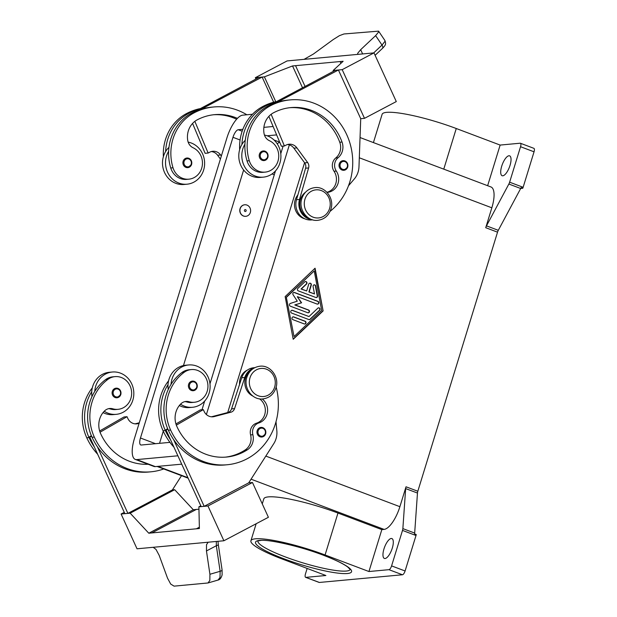<?xml version="1.0" encoding="UTF-8"?>
<svg xmlns="http://www.w3.org/2000/svg" width="617" height="617" viewBox="0 0 617 617"><rect width="100%" height="100%" fill="white"/><g stroke="black" fill="none" stroke-linecap="round" stroke-linejoin="round"><path stroke-width="0.93" d="M265.626 433.813A4.828 4.442 -95.3 0 1 261.847 437.029A4.828 4.442 -95.3 0 1 257.189 430.627A4.828 4.442 -95.3 0 1 260.96 427.411A4.828 4.442 -95.3 0 1 265.649 433.72M262.233 398.968A13.52 12.44 -95.3 0 1 267.469 412.241A13.52 12.44 -95.3 0 1 258.816 422.953A9.656 8.885 84.7 0 0 252.854 434.7A13.52 12.44 -95.3 0 1 247.348 449.808A54.088 49.746 -95.3 0 1 226.454 457.058A54.088 49.746 -95.3 0 1 176.963 426.671A19.32 17.77 -95.3 0 1 180.881 403.827A9.656 8.885 -95.3 0 1 185.979 401.443A9.656 8.885 -95.3 0 1 189.08 401.744A16.42 15.101 84.7 0 0 194.347 402.269A16.42 15.101 84.7 0 0 201.458 399.538A16.42 15.101 84.7 0 0 207.011 380.473A16.42 15.101 84.7 0 0 191.324 369.568A16.42 15.101 84.7 0 0 184.213 372.298A45.697 42.025 84.7 0 0 170.608 430.026A61.816 56.849 84.7 0 0 227.172 464.755A61.816 56.849 84.7 0 0 276.161 387.075M184.853 401.628A9.656 8.885 -95.3 0 1 186.812 401.96A16.42 15.101 84.7 0 0 192.08 402.477L194.347 402.269M104.242 411.238A21.248 19.543 84.7 0 0 108.106 413.228A21.248 19.543 84.7 0 0 116.227 414.339A21.248 19.543 84.7 0 0 133.712 395.844A21.248 19.543 84.7 0 0 120.438 373.131A21.248 19.543 84.7 0 0 112.317 372.02A21.248 19.543 84.7 0 0 94.763 391.394A45.697 42.025 84.7 0 0 92.056 437.299A61.816 56.849 84.7 0 0 97.339 446.677L127.896 513.39L172.405 489.913L181.521 475.668M116.227 414.339L113.212 414.616A21.248 19.543 -95.3 0 1 105.083 413.506A21.248 19.543 -95.3 0 1 103.047 412.596M120.793 394.471A4.828 4.442 84.7 0 0 116.104 388.162A4.828 4.442 84.7 0 0 112.333 391.379A4.828 4.442 84.7 0 0 116.999 397.78A4.828 4.442 84.7 0 0 120.77 394.564M347.68 167.076A4.828 4.442 -95.3 0 1 343.908 170.292A4.828 4.442 -95.3 0 1 339.242 163.891A4.828 4.442 -95.3 0 1 343.021 160.675A4.828 4.442 -95.3 0 1 347.71 166.983M304.86 218.827A14.492 13.327 -95.3 0 1 302.168 217.786A14.492 13.327 -95.3 0 1 297.88 194.926M307.821 217.477A14.492 13.327 -95.3 0 1 307.459 217.292A14.492 13.327 -95.3 0 1 299.808 205.284A14.492 13.327 -95.3 0 1 305.484 192.249M327.033 192.373A13.52 12.44 84.7 0 0 327.511 192.342A13.52 12.44 84.7 0 0 337.63 184.568A13.52 12.44 84.7 0 0 336.304 171.063A9.656 8.885 -95.3 0 1 338.062 157.736A13.52 12.44 84.7 0 0 342.026 142.041A54.088 49.746 84.7 0 0 290.862 107.589A54.088 49.746 84.7 0 0 273.539 112.764A19.32 17.77 84.7 0 0 264.045 133.496A9.656 8.885 84.7 0 0 269.39 140.691A16.42 15.101 -95.3 0 1 277.974 150.818A16.42 15.101 -95.3 0 1 265.148 172.12A16.42 15.101 -95.3 0 1 249.299 160.721A45.697 42.025 -95.3 0 1 270.354 105.808A61.816 56.849 -95.3 0 1 290.144 99.9A61.816 56.849 -95.3 0 1 348.829 139.82A61.816 56.849 -95.3 0 1 330.103 211.346M265.148 172.12L262.881 172.328A16.42 15.101 -95.3 0 1 247.031 160.929A45.697 42.025 -95.3 0 1 244.926 144.201A21.248 19.543 84.7 0 0 255.191 176.03A21.248 19.543 84.7 0 0 263.32 177.141A21.248 19.543 84.7 0 0 280.804 158.638A21.248 19.543 84.7 0 0 267.531 135.933A21.248 19.543 84.7 0 0 264.446 135.061M188.154 142.126A21.248 19.543 -95.3 0 1 191.239 142.99A21.248 19.543 -95.3 0 1 204.512 165.703A21.248 19.543 -95.3 0 1 187.028 184.198A21.248 19.543 -95.3 0 1 178.907 183.087A21.248 19.543 -95.3 0 1 168.634 151.258A45.697 42.025 -95.3 0 1 191.794 113.073A61.816 56.849 -95.3 0 1 201.15 109.217L262.132 77.063L259.109 77.341L189.558 114.346M187.028 184.198L184.013 184.475A21.248 19.543 84.7 0 1 175.884 183.365A21.248 19.543 84.7 0 1 165.611 151.535A21.248 19.543 -95.3 0 1 168.973 147.309M191.571 164.423A4.828 4.442 -95.3 0 1 187.799 167.639A4.828 4.442 -95.3 0 1 183.133 161.238A4.828 4.442 -95.3 0 1 186.905 158.021A4.828 4.442 -95.3 0 1 191.594 164.33M246.114 210.867A0.964 0.887 -95.3 0 1 244.988 211.454A0.964 0.887 -95.3 0 1 244.425 210.227A0.964 0.887 -95.3 0 1 245.551 209.633A0.964 0.887 -95.3 0 1 246.114 210.867M240.206 208.639A5.792 5.329 -95.3 0 1 244.733 204.775A5.792 5.329 -95.3 0 1 250.332 212.456A5.792 5.329 -95.3 0 1 245.805 216.32A5.792 5.329 -95.3 0 1 240.206 208.639M245.728 216.32A5.792 5.329 -95.3 0 1 245.651 216.328A5.792 5.329 -95.3 0 1 240.052 208.646A5.792 5.329 -95.3 0 1 244.579 204.79A5.792 5.329 -95.3 0 1 244.656 204.782M237.422 118.364A54.088 49.746 84.7 0 0 214.569 114.654A54.088 49.746 84.7 0 0 197.247 119.821A19.32 17.77 84.7 0 0 187.753 140.56A9.656 8.885 84.7 0 0 193.098 147.756A16.42 15.101 -95.3 0 1 201.682 157.875A16.42 15.101 -95.3 0 1 188.864 179.177A16.42 15.101 -95.3 0 1 173.015 167.778A45.697 42.025 -95.3 0 1 194.062 112.865A61.816 56.849 -95.3 0 1 213.86 106.957A61.816 56.849 -95.3 0 1 246.846 114.77M267.863 157.358A4.828 4.442 -95.3 0 1 264.091 160.574A4.828 4.442 -95.3 0 1 259.425 154.173A4.828 4.442 -95.3 0 1 263.197 150.957A4.828 4.442 -95.3 0 1 267.886 157.273M263.32 177.141L260.297 177.418A21.248 19.543 -95.3 0 1 252.176 176.308A21.248 19.543 -95.3 0 1 241.903 144.478A21.248 19.543 -95.3 0 1 245.265 140.252M362.619 53.934L360.667 49.684L357.683 53.301L357.791 54.381M304.058 59.355L313.374 54.057L333.249 39.55L339.412 35.67L343.939 33.974L378.591 31.143L378.56 32.045L375.63 35.624L382.016 45.08A3.864 2.152 46.8 0 1 382.81 47.393A3.864 2.152 46.8 0 1 382.378 48.465A3.864 2.152 46.8 0 1 382.37 48.473C385.972 44.817 386.095 44.023 384.908 40.498L384.9 41.447L382.016 45.08L373.678 52.908M255.939 79.015L255.33 77.688L287.121 60.921L302.523 59.502A11.592 1.62 -24.6 0 0 302.669 59.479L358.438 54.319A11.592 1.62 -24.6 0 0 358.577 54.311L373.987 52.885L342.196 69.652L333.134 70.485L343.145 61.268L295.551 65.672L305.006 86.311M148.134 464.262A54.088 49.746 -95.3 0 1 100.679 433.736A19.32 17.77 -95.3 0 1 104.589 410.891A9.656 8.885 -95.3 0 1 109.687 408.5A9.656 8.885 -95.3 0 1 112.788 408.809A16.42 15.101 84.7 0 0 118.055 409.326A16.42 15.101 84.7 0 0 125.166 406.595A16.42 15.101 84.7 0 0 130.719 387.53A16.42 15.101 84.7 0 0 115.032 376.625L112.764 376.84A16.42 15.101 84.7 0 0 105.654 379.571A45.697 42.025 84.7 0 0 94.763 391.394M115.032 376.625A16.42 15.101 84.7 0 0 107.921 379.362A45.697 42.025 84.7 0 0 94.316 437.091A61.816 56.849 84.7 0 0 150.88 471.812A61.816 56.849 84.7 0 0 163.744 468.959M197.085 387.414A4.828 4.442 84.7 0 0 192.396 381.098A4.828 4.442 84.7 0 0 188.625 384.314A4.828 4.442 84.7 0 0 193.291 390.715A4.828 4.442 84.7 0 0 197.062 387.499M191.324 369.568L189.057 369.776A16.42 15.101 84.7 0 0 181.946 372.506A45.697 42.025 84.7 0 0 171.048 384.329A21.248 19.543 -95.3 0 1 188.601 364.963L185.578 365.241A21.248 19.543 84.7 0 0 168.025 384.615A45.697 42.025 84.7 0 0 165.317 430.519A61.816 56.849 84.7 0 0 170.6 439.898L201.165 506.603L204.188 506.326L248.69 482.856L252.469 482.502L268.403 517.285L223.894 540.762L207.96 505.979L198.898 506.819L199.391 528.522L151.805 532.926L196.314 509.449L193.291 509.735L148.79 533.211L151.805 532.926M168.24 389.535A21.248 19.543 -95.3 0 1 168.025 384.615M179.331 405.539A21.248 19.543 84.7 0 0 181.375 406.449A21.248 19.543 84.7 0 0 189.496 407.559L192.519 407.282A21.248 19.543 -95.3 0 1 184.39 406.171A21.248 19.543 -95.3 0 1 180.526 404.181M188.601 364.963A21.248 19.543 -95.3 0 1 196.73 366.074A21.248 19.543 -95.3 0 1 210.004 388.779A21.248 19.543 -95.3 0 1 192.519 407.282M218.271 544.356A3.864 1.157 171.6 0 1 218.287 544.41A3.864 1.157 171.6 0 1 218.117 544.826A3.864 1.157 171.6 0 1 216.336 545.736L220.13 571.296L209.919 574.273L209.849 580.443L208.006 582.972L174.071 586.142L170.701 584.068L167.539 578.191L159.163 555.323L155.978 549.377L153.178 547.302M218.287 544.41L222.081 569.961A3.864 1.157 171.6 0 1 221.912 570.386A3.864 1.157 171.6 0 1 220.13 571.296L219.999 577.489L218.063 580.042L208.006 582.972M208.145 542.22L206.51 544.695L206.456 550.95L216.336 545.736L216.328 541.456M223.894 540.762L208.484 542.181A11.592 4.25 -117.8 0 0 208.345 542.196L152.584 547.356A11.592 4.25 -117.8 0 0 152.438 547.364L137.028 548.798L121.102 514.015L130.164 513.182L148.79 533.211M486.481 225.861A3.864 1.388 -69.3 0 0 486.065 226.755A3.864 1.388 -69.3 0 0 485.726 227.704L497.533 232.162A3.864 1.388 110.7 0 1 497.873 231.213A3.864 1.388 110.7 0 1 498.297 230.318L486.481 225.861L508.863 184.036L520.679 188.494A3.864 1.388 -69.3 0 0 521.087 187.637L522.776 188.27A3.864 1.388 -69.3 0 0 522.784 188.239A3.864 1.388 -69.3 0 0 523.131 187.29L534.044 151.813A3.864 1.388 -69.3 0 0 534.391 149.283A3.864 1.388 -69.3 0 0 533.898 148.342L520.393 143.244A3.864 1.388 110.7 0 1 520.895 144.185A3.864 1.388 110.7 0 1 520.54 146.723L534.044 151.813M523.131 187.29L509.627 182.192A3.864 1.388 110.7 0 1 509.287 183.141A3.864 1.388 110.7 0 1 508.863 184.036M402.5 530.419L416.005 535.51A3.864 1.388 -69.3 0 0 416.244 534.569A3.864 1.388 -69.3 0 0 416.244 534.538L414.562 533.906A3.864 1.388 -69.3 0 0 414.67 533.073L417.47 493.052A3.864 1.388 110.7 0 1 417.586 492.189A3.864 1.388 110.7 0 1 417.825 491.248L406.017 486.79A3.864 1.388 -69.3 0 0 405.778 487.731A3.864 1.388 -69.3 0 0 405.654 488.595L402.862 528.615A3.864 1.388 110.7 0 1 402.739 529.479A3.864 1.388 110.7 0 1 402.5 530.419L391.587 565.889A3.864 1.388 110.7 0 1 390.353 568.504A3.864 1.388 110.7 0 1 388.957 569.676L368.943 571.527L381.838 529.61L384.106 529.401A23.184 8.306 -69.3 0 0 399.893 506.688L406.017 486.79M487.638 185.702L500.14 145.072L520.154 143.213A3.864 1.388 110.7 0 1 520.393 143.244M319.367 582.456L305.87 577.365A3.864 1.388 110.7 0 1 305.631 577.335L319.128 582.425A3.864 1.388 -69.3 0 0 319.367 582.456L402.454 574.766A3.864 1.388 -69.3 0 0 403.85 573.602A3.864 1.388 -69.3 0 0 405.091 570.987L391.587 565.889M305.631 577.335A3.864 1.388 110.7 0 1 305.13 576.394A3.864 1.388 110.7 0 1 305.484 573.856L307.15 568.434M502.786 175.806A10.628 3.81 110.7 0 1 502.122 175.722A10.628 3.81 110.7 0 1 501.999 165.302A10.628 3.81 110.7 0 1 508.956 155.762A10.628 3.81 110.7 0 1 509.627 155.846A10.628 3.81 110.7 0 1 509.742 166.266A10.628 3.81 110.7 0 1 502.786 175.806M385.047 558.524A10.628 3.81 110.7 0 1 384.383 558.447A10.628 3.81 110.7 0 1 384.26 548.019A10.628 3.81 110.7 0 1 391.217 538.479A10.628 3.81 110.7 0 1 391.888 538.564A10.628 3.81 110.7 0 1 392.003 548.983A10.628 3.81 110.7 0 1 385.047 558.524M520.679 188.494L498.297 230.318M497.533 232.162L417.825 491.248M522.776 188.27L520.694 188.463M416.005 535.51L405.091 570.987M500.14 145.072L456.264 128.513A55.06 8.839 -162.9 0 0 382.116 114.315L373.416 142.589M509.627 182.192L520.54 146.723M485.726 227.704L491.842 207.806A23.184 8.306 -69.3 0 0 490.962 186.959L360.043 137.537M323.115 310.914L293.206 339.288L285.154 296.584L315.071 268.21L323.115 310.914L314.809 268.464M262.264 503.888L263.814 498.852A55.06 8.839 17.1 0 1 337.969 513.051L381.838 529.61M368.943 571.527L325.074 554.968A55.06 8.839 -162.9 0 0 250.918 540.77A55.06 8.839 -162.9 0 0 282.015 558.948L325.884 575.507L305.87 577.365M216.953 541.402A3.864 2.298 -177.9 0 1 216.297 541.718M209.919 574.273L206.456 550.95M199.36 527.219L196.368 528.8L199.36 527.226M198.952 509.21L196.314 509.449M91.956 396.6A21.248 19.543 -95.3 0 1 91.74 391.672A45.697 42.025 84.7 0 0 89.033 437.576A61.816 56.849 84.7 0 0 94.316 446.955L124.873 513.668L127.896 513.39M124.272 512.341L121.102 514.015M193.291 509.735L174.673 489.705L130.164 513.182M174.673 489.705L172.405 489.913M200.803 505.817L198.898 506.819M252.469 482.502L207.96 505.979M204.188 506.326L173.624 439.613A61.816 56.849 84.7 0 0 224.904 464.963L227.172 464.755M170.6 439.898L165.934 429.694L168.009 429.501M276.007 421.735L276.84 430.813A19.32 17.77 -95.3 0 1 273.801 443.615L248.705 482.856M168.595 380.805A45.697 42.025 84.7 0 0 163.058 430.728A61.816 56.849 84.7 0 0 173.94 447.186M247.378 370.069A14.492 13.327 84.7 0 0 239.573 384.345M97.339 446.677A61.816 56.849 84.7 0 0 148.612 472.028A61.816 56.849 84.7 0 0 149.746 471.905M139.11 423.331L137.969 423.632A9.656 8.885 -95.3 0 1 136.658 423.864A9.656 8.885 -95.3 0 1 127.819 418.434L127.025 416.699L100.054 432.216M91.725 436.558L89.642 436.751L91.378 435.756M94.316 446.955L89.642 436.751M127.025 416.699L124.002 416.976L99.653 430.99M135.138 423.856L139.28 422.776M108.569 408.685A9.656 8.885 -95.3 0 1 110.52 409.017A16.42 15.101 84.7 0 0 115.788 409.541L118.055 409.326M92.303 387.869A45.697 42.025 84.7 0 0 86.766 437.785A61.816 56.849 84.7 0 0 97.656 454.243M360.667 49.684L375.63 35.624M255.33 77.688L264.392 76.847L292.535 65.95L295.558 65.672M340.114 61.546L340.923 63.304L340.114 61.546M373.987 52.885L396.291 101.574L364.5 118.341L342.196 69.652M302.469 87.645L292.535 65.95M275.776 101.689L264.392 76.847M273.655 102.214L262.132 77.063M201.15 109.217A61.816 56.849 -95.3 0 1 211.592 107.165L213.86 106.957M348.489 185.771L354.328 178.945A19.32 17.77 84.7 0 0 358.978 166.752L360.729 118.688L364.5 118.341M333.496 71.287L333.134 70.485M360.721 118.688L338.417 69.999L335.393 70.276L265.85 107.289M338.417 69.999L277.442 102.16A61.816 56.849 -95.3 0 1 287.884 100.108L290.144 99.9M241.903 144.478A45.697 42.025 -95.3 0 1 265.063 106.294A61.816 56.849 -95.3 0 1 274.418 102.437M211.315 151.558A9.656 8.885 -95.3 0 1 217.608 155.237L220.408 159.063M192.581 123.423L205.114 153.317L208.13 153.039L194.849 121.356M221.364 155.962L220.624 154.96A9.656 8.885 84.7 0 0 212.811 151.281A9.656 8.885 84.7 0 0 209.718 152.206L208.13 153.039M236.612 119.235A54.088 49.746 84.7 0 0 213.436 114.77M165.611 151.535A45.697 42.025 -95.3 0 1 188.779 113.351A61.816 56.849 -95.3 0 1 198.134 109.502M188.864 179.177L186.596 179.393A16.42 15.101 -95.3 0 1 170.747 167.994A45.697 42.025 -95.3 0 1 168.634 151.258M163.374 156.718A45.697 42.025 -95.3 0 1 186.511 113.567A61.816 56.849 -95.3 0 1 199.615 108.715M274.28 174.781L272.051 173.94M277.264 143.892A11.592 4.157 110.7 0 1 279.732 142.28M315.835 297.487L298.32 290.877A1.45 1.334 -95.3 0 1 297.857 288.417L304.759 281.869A1.45 1.334 -95.3 0 1 306.865 282.401A1.45 1.334 -95.3 0 1 306.533 284.059L301.351 288.972L306.657 290.969L308.755 284.136A1.45 1.334 -95.3 0 1 309.888 283.172A1.45 1.334 -95.3 0 1 311.292 285.093L309.186 291.926L314.485 293.931L313.097 286.535A1.45 1.334 -95.3 0 1 314.269 284.823A1.45 1.334 -95.3 0 1 315.703 286.003L317.562 295.851A1.45 1.334 -95.3 0 1 315.835 297.487M316.243 297.571A1.45 1.334 84.7 0 0 317.261 295.882L315.403 286.026A1.45 1.334 84.7 0 0 314.115 284.846M314.485 293.931L308.886 291.957L310.983 285.123A1.45 1.334 84.7 0 0 309.742 283.195M306.657 290.969L301.05 289.003L306.225 284.09A1.45 1.334 84.7 0 0 305.361 281.545M292.89 319.645A1.45 1.334 -95.3 0 1 293.183 316.837A1.45 1.334 -95.3 0 1 293.731 316.914L305.122 321.21A1.45 1.334 -95.3 0 1 304.829 324.018A1.45 1.334 -95.3 0 1 304.274 323.94L292.89 319.645M304.682 324.025A1.45 1.334 84.7 0 0 304.813 321.233L293.43 316.937A1.45 1.334 84.7 0 0 293.029 316.86M294.047 336.558L321.658 310.366L314.23 270.948L286.311 297.163L294.047 336.558L286.311 297.163M314.23 270.948L286.612 297.139M293.16 339.072L322.814 310.945M308.878 319.575L291.656 313.074A1.45 1.334 -95.3 0 1 291.941 310.266A1.45 1.334 -95.3 0 1 292.497 310.343L308.994 316.567L317.848 308.168A1.45 1.334 -95.3 0 1 319.953 308.701A1.45 1.334 -95.3 0 1 319.621 310.359L310.189 319.305A1.45 1.334 -95.3 0 1 308.878 319.575M309.279 319.66A1.45 1.334 84.7 0 0 309.881 319.336L319.321 310.39A1.45 1.334 84.7 0 0 318.449 307.844M308.994 316.567L292.196 310.366A1.45 1.334 84.7 0 0 291.795 310.289M301.304 302.824L297.325 296.746L301.605 302.793L294.795 304.945L308.261 310.027A1.45 1.334 84.7 0 1 308.13 312.811M301.605 302.793L295.103 304.921L308.569 310.004A1.45 1.334 -95.3 0 1 308.276 312.811A1.45 1.334 -95.3 0 1 307.729 312.734L290.352 306.179A1.45 1.334 -95.3 0 1 290.376 303.425L297.286 301.165L293.06 294.702A1.45 1.334 -95.3 0 1 294.556 292.512L317.917 301.327A1.45 1.334 -95.3 0 1 317.632 304.135A1.45 1.334 -95.3 0 1 317.076 304.058L297.625 296.715M317.477 304.142A1.45 1.334 84.7 0 0 317.616 301.351L294.255 292.535A1.45 1.334 84.7 0 0 293.854 292.458M304.567 162.734L227.719 412.542M181.722 464.161L155.314 466.606A23.184 8.306 110.7 0 1 153.857 466.421L135.3 459.418A23.184 8.306 110.7 0 1 134.421 438.571L226.933 137.861A23.184 8.306 110.7 0 1 242.72 115.155L252.484 114.253M243.63 170.007L183.465 365.565M163.274 431.198L159.541 443.322M276.64 134.899L267.122 135.786M169.945 442.366L141.239 445.019A7.728 2.769 110.7 0 1 140.753 444.957A7.728 2.769 110.7 0 1 140.46 438.008L232.971 137.306A7.728 2.769 110.7 0 1 238.239 129.732L242.867 129.3M263.875 127.357L273.123 126.5M283.103 146.106L280.774 153.679M275.467 170.924L209.973 383.82M204.667 401.065L201.99 409.757M289.358 144.856L206.394 414.531M177.889 455.793L136.758 459.596A23.184 8.306 110.7 0 1 135.3 459.418M244.926 144.201A45.697 42.025 -95.3 0 1 268.087 106.016A61.816 56.849 -95.3 0 1 277.442 102.16M326.933 192.265A13.52 12.44 84.7 0 0 334.044 171.271A9.656 8.885 -95.3 0 1 335.795 157.944A13.52 12.44 84.7 0 0 339.759 142.249A54.088 49.746 84.7 0 0 289.728 107.713M239.658 149.653A45.697 42.025 -95.3 0 1 262.796 106.502A61.816 56.849 -95.3 0 1 275.899 101.658M271.141 114.292L284.422 145.982L286.01 145.142A9.656 8.885 -95.3 0 1 289.103 144.216A9.656 8.885 -95.3 0 1 296.916 147.895L307.675 162.572A5.792 5.329 -95.3 0 1 308.616 167.947L299.515 199.445A15.456 14.214 84.7 0 0 312.025 219.652M312.626 219.829L311.5 219.937A15.456 14.214 -95.3 0 1 296.499 199.723L305.592 168.225A5.792 5.329 84.7 0 0 304.651 162.849L293.893 148.173A9.656 8.885 84.7 0 0 287.607 144.501M268.865 116.358L281.398 146.26L284.422 145.982M91.74 391.672A21.248 19.543 -95.3 0 1 109.294 372.298L112.317 372.02M171.048 384.329A45.697 42.025 84.7 0 0 168.341 430.234A61.816 56.849 84.7 0 0 173.624 439.613M259.479 398.821A13.52 12.44 -95.3 0 1 265.241 412.141A13.52 12.44 -95.3 0 1 256.549 423.169A9.656 8.885 84.7 0 0 250.595 434.908A13.52 12.44 -95.3 0 1 245.08 450.017A54.088 49.746 -95.3 0 1 225.321 457.151M250.541 370.856A14.492 13.327 84.7 0 0 244.887 384.098A14.492 13.327 84.7 0 0 252.877 396.075M165.934 429.694L167.67 428.692M176.346 425.159L203.309 409.634L200.286 409.912L175.938 423.933M254.829 367.655L253.703 367.763A15.456 14.214 84.7 0 0 241.717 377.789L231.552 408.886A5.792 5.329 -95.3 0 1 227.85 412.503L211.43 416.799M203.309 409.634L204.104 411.377A9.656 8.885 84.7 0 0 212.942 416.799A9.656 8.885 84.7 0 0 214.261 416.568L230.874 412.225A5.792 5.329 84.7 0 0 234.576 408.601L244.741 377.511A15.456 14.214 -95.3 0 1 254.273 367.948M304.937 199.237A14.098 12.972 -95.3 0 1 321.341 190.584A14.098 12.972 -95.3 0 1 329.571 208.531A14.098 12.972 -95.3 0 1 313.158 217.192A14.098 12.972 -95.3 0 1 304.937 199.237M258.161 430.851A4.057 3.733 84.7 0 0 260.528 436.018A4.057 3.733 84.7 0 0 265.248 433.527A4.057 3.733 84.7 0 0 262.888 428.36A4.057 3.733 84.7 0 0 258.161 430.851M189.08 401.744L186.812 401.96M249.985 377.835A14.098 12.972 84.7 0 0 258.214 395.79A14.098 12.972 84.7 0 0 274.627 387.137A14.098 12.972 84.7 0 0 266.397 369.182A14.098 12.972 84.7 0 0 249.985 377.835M120.4 394.278A4.057 3.733 84.7 0 0 118.032 389.111A4.057 3.733 84.7 0 0 113.312 391.602A4.057 3.733 84.7 0 0 115.68 396.77A4.057 3.733 84.7 0 0 120.4 394.278M347.309 166.791A4.057 3.733 -95.3 0 1 342.589 169.282A4.057 3.733 -95.3 0 1 340.222 164.114A4.057 3.733 -95.3 0 1 344.942 161.623A4.057 3.733 -95.3 0 1 347.309 166.791M249.299 160.721L247.031 160.929M184.113 161.461A4.057 3.733 -95.3 0 1 188.833 158.97A4.057 3.733 -95.3 0 1 191.201 164.137A4.057 3.733 -95.3 0 1 186.481 166.629A4.057 3.733 -95.3 0 1 184.113 161.461M267.485 157.08A4.057 3.733 -95.3 0 1 262.765 159.564A4.057 3.733 -95.3 0 1 260.405 154.404A4.057 3.733 -95.3 0 1 265.125 151.913A4.057 3.733 -95.3 0 1 267.485 157.08M105.654 379.571L107.921 379.362M189.604 384.545A4.057 3.733 84.7 0 0 191.964 389.705A4.057 3.733 84.7 0 0 196.684 387.221A4.057 3.733 84.7 0 0 194.324 382.054A4.057 3.733 84.7 0 0 189.604 384.545M350.209 569.483A48.296 7.751 17.1 0 1 346.291 571.057A48.296 7.751 17.1 0 1 293.777 559.943A48.296 7.751 17.1 0 1 257.906 541.086M259.672 540.399A50.224 8.06 -162.9 0 0 283.905 558.778A50.224 8.06 -162.9 0 0 347.417 573.517A50.224 8.06 -162.9 0 0 323.185 555.138A50.224 8.06 -162.9 0 0 259.672 540.399M405.654 488.595L417.47 493.052M414.67 533.073L402.862 528.615M388.957 569.676L402.454 574.766M359.302 157.782L491.842 207.806M265.827 456.086L399.893 506.688M337.969 513.051L325.074 554.968M456.264 128.513L443.77 169.143M251.05 479.178L384.106 529.401M187.93 477.72L157.859 466.367M137.969 423.632L135.316 423.871M110.52 409.017L112.788 408.809M92.056 437.299L94.316 437.091M86.766 437.785L89.033 437.576M220.624 154.96L217.608 155.237M170.747 167.994L173.015 167.778M191.794 113.073L194.062 112.865M186.511 113.567L188.779 113.351M279.678 142.141L274.033 140.013M242.172 131.22L238.239 129.732M240.075 139.982L232.971 137.306M155.53 443.7L140.46 438.008M155.314 466.606L136.758 459.596M270.354 105.808L268.087 106.016M342.026 142.041L339.759 142.249M338.062 157.736L335.795 157.944M336.304 171.063L334.044 171.271M265.063 106.294L262.796 106.502M296.499 199.723L299.515 199.445M305.592 168.225L308.616 167.947M304.651 162.849L307.675 162.572M293.893 148.173L296.916 147.895M170.608 430.026L168.341 430.234M184.213 372.298L181.946 372.506M247.348 449.808L245.08 450.017M252.854 434.7L250.595 434.908M258.816 422.953L256.549 423.169M165.317 430.519L163.058 430.728M241.717 377.789L244.741 377.511M231.552 408.886L234.576 408.601M227.85 412.503L230.874 412.225M211.608 416.814L214.261 416.568M259.888 366.22C253.471 367.123 249.129 370.802 246.869 377.242C243.137 387.831 252.307 400.364 262.911 398.921C269.328 398.011 273.67 394.34 275.93 387.9C279.663 377.311 270.493 364.778 259.888 366.22M314.832 187.614C325.406 186.141 334.622 198.72 330.874 209.302C328.622 215.726 324.287 219.397 317.855 220.315C307.289 221.788 298.073 209.209 301.813 198.635C304.065 192.211 308.407 188.532 314.832 187.614M261.847 437.029L265.688 433.782C266.197 429.856 264.624 427.735 260.96 427.411M116.999 397.78L120.832 394.533C121.318 390.592 119.744 388.463 116.104 388.162M343.908 170.292L347.749 167.045C348.227 163.104 346.654 160.975 343.021 160.675M187.799 167.639L191.632 164.392C192.142 160.466 190.568 158.345 186.905 158.021M264.091 160.574L267.925 157.335C268.403 153.386 266.829 151.265 263.197 150.957M193.291 390.715L197.124 387.476C197.633 383.55 196.059 381.422 192.396 381.098M257.945 540.939L260.413 540.5C266.922 538.934 301.628 546.377 325.606 556.102C336.057 560.221 343.414 563.845 347.68 566.969L350.24 569.56M256.163 523.74L250.918 540.77M222.074 569.969L222.105 574.905C221.248 577.998 219.899 579.71 218.063 580.042M217.986 541.302L218.279 544.41M150.88 471.812L148.612 472.028M382.378 48.465L375.097 55.306M378.591 31.143L384.908 40.498M188.139 478.167L157.073 466.444"/></g></svg>
